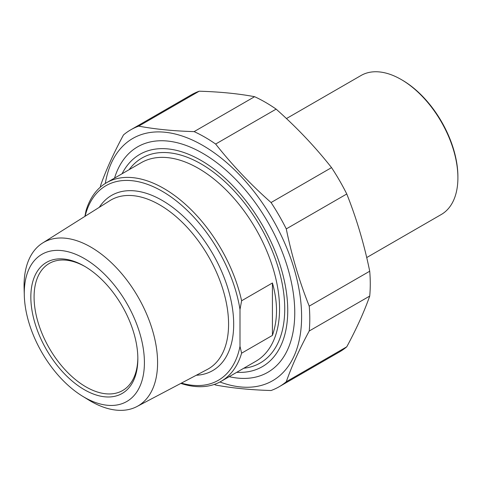 <?xml version="1.0" encoding="UTF-8"?>
<svg xmlns="http://www.w3.org/2000/svg" width="482" height="482" viewBox="0 0 482 482"><rect width="100%" height="100%" fill="white"/><g stroke="black" fill="none" stroke-linecap="round" stroke-linejoin="round"><path stroke-width="0.72" d="M130.706 129.845L191.197 94.924A148.354 85.651 60 0 1 199.199 91.206L138.708 126.127A148.354 85.651 -120 0 0 130.706 129.845A148.354 85.651 -120 0 0 123.488 134.918C113.71 153.059 106.058 169.965 100.539 185.648A148.354 85.651 -120 0 0 100.413 187.088M214.333 384.413A148.354 85.651 -120 0 0 215.647 385.028C231.987 388.088 250.459 389.914 271.059 390.516A148.354 85.651 -120 0 0 279.06 386.799A148.354 85.651 -120 0 0 286.278 381.726L346.769 346.805A148.354 85.651 60 0 1 339.545 351.878L279.06 386.799M369.718 271.215A148.354 85.651 60 0 1 369.718 296.075L309.233 330.995A148.354 85.651 -120 0 0 309.233 306.136L369.718 271.215C364.199 244.241 356.547 218.497 346.769 193.981L286.278 228.902A148.354 85.651 -120 0 0 271.059 202.536L331.544 167.615A148.354 85.651 60 0 1 346.769 193.981M254.604 96.695A148.354 85.651 60 0 1 276.132 109.125L215.647 144.046A148.354 85.651 -120 0 0 194.119 131.616L254.604 96.695C238.271 93.635 219.798 91.803 199.199 91.206M219.931 381.985A139.87 80.753 -120 0 0 301.437 309.92A139.87 80.753 -120 0 0 208.471 148.908A139.87 80.753 -120 0 0 105.311 183.455M309.233 330.995C299.449 349.137 291.797 366.043 286.278 381.726M286.278 228.902C291.797 255.876 299.449 281.621 309.233 306.136M215.647 144.046C231.987 164.772 250.459 184.269 271.059 202.536M138.708 126.127C155.047 129.188 173.52 131.02 194.119 131.616M331.544 167.615C315.204 146.89 296.737 127.393 276.132 109.125M346.769 346.805C356.547 328.664 364.199 311.752 369.718 296.075M229.185 376.671A130.182 75.162 -120 0 0 294.755 312.728A130.182 75.162 -120 0 0 202.699 153.288A130.182 75.162 -120 0 0 114.541 178.099M272.42 335.406L272.42 282.982C277.873 302.274 277.873 319.747 272.42 335.406L241.615 353.192L239.994 346.353L239.994 309.474L241.615 300.768A114.644 66.191 -120 0 0 163.79 188.438A114.644 66.191 -120 0 0 106.468 182.762A114.644 66.191 -120 0 0 85.965 210.905L84.886 216.388M241.615 300.768L272.42 282.982M239.994 346.353A112.354 64.865 60 0 1 181.407 383.1M85.085 216.261A112.354 64.865 60 0 1 163.844 192.24A112.354 64.865 60 0 1 239.994 309.474M180.828 383.401A114.644 66.191 -120 0 0 221.111 381.334A114.644 66.191 -120 0 0 241.615 353.192M82.392 396.12L88.658 399.97A94.412 54.508 -120 0 0 90.827 401.259A94.412 54.508 -120 0 0 136.972 406.525A94.412 54.508 -120 0 0 152.782 331.236A94.412 54.508 -120 0 0 90.827 247.085A94.412 54.508 -120 0 0 42.579 243.036A94.412 54.508 -120 0 0 24.1 288.152L24.305 295.502A84.953 49.05 60 0 1 83.043 257.816A84.953 49.05 60 0 1 144.407 361.843A84.953 49.05 60 0 1 84.344 397.276A84.953 49.05 60 0 1 82.392 396.12A84.953 49.05 60 0 1 24.305 295.502M84.344 389.697A75.668 43.687 -120 0 0 137.846 358.807A75.668 43.687 -120 0 0 84.344 266.136A75.668 43.687 -120 0 0 30.836 297.026A75.668 43.687 -120 0 0 84.344 389.697M122.097 173.737A122.555 70.758 60 0 1 262.359 225.136A122.555 70.758 60 0 1 236.74 372.309M137.84 357.861A73.372 42.362 60 0 1 122.651 390.522A73.372 42.362 60 0 1 85.965 386.889A73.372 42.362 60 0 1 38.03 322.229A73.372 42.362 60 0 1 49.278 263.437A73.372 42.362 60 0 1 85.157 266.612M286.453 118.56L361.03 75.505A80.253 46.332 60 0 1 401.151 79.482A80.253 46.332 60 0 1 401.157 79.482A80.253 46.332 60 0 1 457.9 177.768A80.253 46.332 60 0 1 441.277 214.508L366.706 257.563M401.151 79.482L402.127 80.042L401.157 79.482M457.9 177.768L457.9 176.647A78.879 45.537 -120 0 0 402.127 80.042M196.282 375.261A101.136 58.394 -120 0 0 212.737 253.785A101.136 58.394 -120 0 0 99.31 207.302M42.579 243.036L109.848 200.669A97.472 56.274 60 0 1 159.656 204.85A97.472 56.274 60 0 1 223.618 291.731A97.472 56.274 60 0 1 207.296 369.453L136.972 406.525M106.468 182.762L141.16 162.729A114.644 66.191 60 0 1 198.488 168.405A114.644 66.191 60 0 1 273.384 269.432A114.644 66.191 60 0 1 255.809 361.301L221.111 381.334M243.784 368.242A118.313 68.311 -120 0 0 260.238 226.365A118.313 68.311 -120 0 0 129.14 169.67"/></g></svg>
